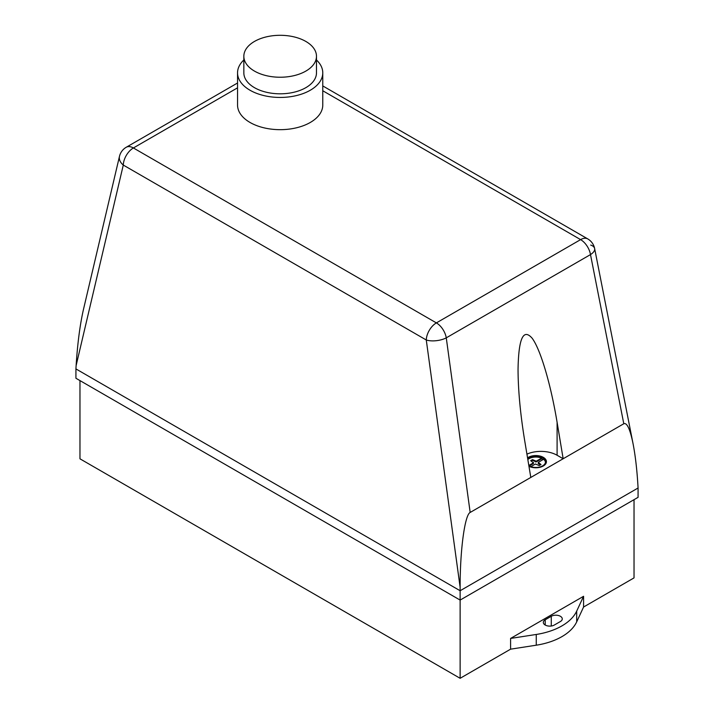 <?xml version="1.0" encoding="UTF-8"?>
<svg xmlns="http://www.w3.org/2000/svg" width="714" height="714" viewBox="0 0 714 714"><rect width="100%" height="100%" fill="white"/><g stroke="black" fill="none" stroke-linecap="round" stroke-linejoin="round"><path stroke-width="1.07" d="M305.842 41.439A36.316 20.965 180 0 1 316.481 56.263A36.316 20.965 180 0 1 294.061 75.639A36.316 20.965 180 0 1 254.479 71.097A36.316 20.965 180 0 1 243.84 56.263A36.316 20.965 180 0 1 266.26 36.896A36.316 20.965 180 0 1 305.842 41.439M316.481 56.263L316.481 72.846A36.316 20.965 180 0 1 294.061 92.213A36.316 20.965 180 0 1 254.479 87.67A36.316 20.965 180 0 1 243.84 72.846L243.84 56.263M316.481 59.976A42.608 24.597 180 0 1 322.773 72.846A42.608 24.597 180 0 1 296.462 95.569A42.608 24.597 180 0 1 250.025 90.241A42.608 24.597 180 0 1 237.548 72.846A42.608 24.597 180 0 1 243.84 59.976M322.773 72.846L322.773 105.065A42.608 24.597 180 0 1 296.462 127.797A42.608 24.597 180 0 1 250.025 122.46A42.608 24.597 180 0 1 237.548 105.065L237.548 72.846M546.424 461.779A10.585 6.105 0 0 0 544.354 458.272A10.585 6.105 0 0 0 527.584 458.076M527.548 457.87A10.585 6.105 180 0 1 544.354 458.031A10.585 6.105 180 0 1 546.424 461.663A10.585 6.105 180 0 1 542.131 466.581A10.585 6.105 180 0 1 528.958 466.304M528.842 465.635L530.118 466.376A9.63 5.56 0 0 0 540.186 466.867A9.63 5.56 0 0 0 545.478 461.896A9.63 5.56 0 0 0 543.595 458.593L541.569 457.424A9.63 5.56 0 0 0 527.726 458.906M528.815 465.492L533.429 462.824L530.689 460.673L531.573 460.137L532.501 459.62L536.241 461.208L541.569 458.129L541.569 457.424L541.569 458.129A9.63 5.56 0 0 0 527.824 459.513M545.46 462.253A9.63 5.56 0 0 0 543.595 459.298L543.595 458.593M530.841 466.653L535.446 463.993L539.186 465.573L540.114 465.064L540.998 464.528L538.258 462.369L543.595 459.289M538.258 462.842L538.258 463.547L540.427 464.876M530.805 477.434L524.745 440.975C520.372 414.272 518.141 390.442 518.043 369.495C518.56 338.498 523.273 328.083 532.162 338.24C540.534 349.557 550.69 383.802 557.099 422.295L563.159 458.754L470.169 512.447L446.268 337.847A14.298 8.256 -120 0 0 436.379 322.898L133.393 147.968L237.548 87.831M322.773 90.758L580.607 239.627A14.298 8.256 60 0 1 590.496 254.586L623.795 423.75L563.159 458.754L557.099 455.255A22.875 13.209 0 0 0 526.932 454.14M533.429 462.824L533.429 463.529L529.315 465.903M533.429 462.36L533.429 463.529M541.569 458.129L541.569 458.825L536.241 461.904L532.501 460.325L531.261 461.021M542.988 459.646L541.569 458.825M536.241 461.208L536.241 461.904M535.42 461.208L535.42 461.904M532.501 459.62L532.501 460.325M531.573 460.137L531.573 460.833M623.795 423.75C626.981 422.393 630.078 429.087 633.077 443.822L594.637 248.534A14.298 14.298 0 0 0 587.756 238.913A14.298 8.256 120 0 0 580.607 239.627L436.379 322.898A14.298 8.256 120 0 0 426.276 339.998A14.298 6.069 -7.8 0 0 446.268 337.847L590.496 254.586A14.298 6.64 -11.1 0 0 594.637 248.534L594.637 248.534A14.298 6.64 -11.1 0 0 590.71 245.063M119.47 156.366A14.298 9.505 13.2 0 0 123.29 165.068A14.298 8.256 -60 0 1 133.393 147.968A14.298 8.256 -120 0 0 126.244 147.254A14.298 14.298 0 0 0 119.47 156.366L83.395 309.733C79.968 324.834 77.54 343.443 76.121 365.577L123.29 165.068L426.276 339.998L460.128 587.274C460.021 550.351 464.787 514.785 470.169 512.447M633.077 443.822C635.299 455.282 636.897 468.893 637.879 484.654L638.075 488.001L460.128 590.737L75.925 368.915L76.121 365.577M460.128 587.274L460.128 600.081L638.075 497.337L638.075 488.001M554.314 625.036A6.435 3.713 180 0 1 547.299 625.839A6.435 3.713 180 0 1 543.327 622.412A6.435 3.713 180 0 1 545.21 619.779L551.279 616.28A6.435 3.713 180 0 1 558.294 615.477A6.435 3.713 180 0 1 562.266 618.904A6.435 3.713 180 0 1 560.383 621.528L554.314 625.036M576.698 611.104A57.191 33.023 180 0 1 536.259 634.46L510.59 638.432L583.579 596.288L576.698 611.104L576.698 621.849L583.579 607.025L634.032 577.894L634.032 499.675M79.968 380.598L79.968 458.816L460.128 678.3L510.59 649.169L536.259 645.197A57.191 33.023 0 0 0 576.698 621.849M510.59 649.169L510.59 638.432M583.579 596.288L583.579 607.025M75.925 368.915L75.925 378.259L460.128 600.081L460.128 678.3M557.099 455.255L557.099 422.295M545.21 625.036L545.21 619.779M551.279 626.017L551.279 616.28M536.259 645.197L536.259 634.46M237.548 82.994L126.244 147.254M587.756 238.913L322.773 85.93"/></g></svg>
